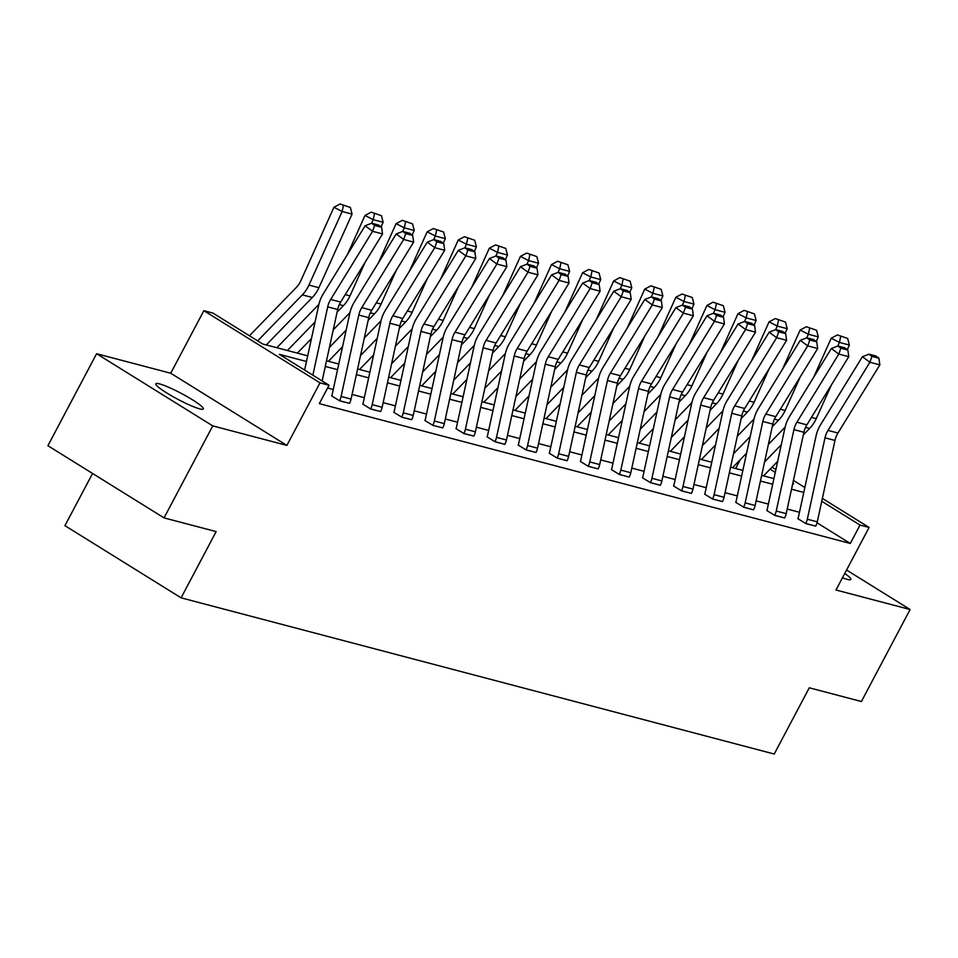 <?xml version="1.0" encoding="UTF-8"?>
<svg xmlns="http://www.w3.org/2000/svg" width="958" height="958" viewBox="0 0 958 958"><rect width="100%" height="100%" fill="white"/><g stroke="black" fill="none" stroke-linecap="round" stroke-linejoin="round"><path stroke-width="1.44" d="M844.752 573.435A26.86 3.413 -152.1 0 1 850.86 579.446A26.86 3.413 -152.1 0 1 847.207 579.362A26.86 3.413 -152.1 0 1 842.453 577.77M199.683 408.85A26.86 3.413 -152.1 0 1 172.189 396.193A26.86 3.413 -152.1 0 1 155.843 383.799A26.86 3.413 -152.1 0 1 159.495 383.883A26.86 3.413 -152.1 0 1 186.99 396.54A26.86 3.413 -152.1 0 1 203.324 408.934A26.86 3.413 -152.1 0 1 199.683 408.85M822.371 498.411L869.098 527.451L835.987 590.008L910.1 609.516L861.398 701.507L809.294 687.796L774.22 754.03L181.086 597.84L216.149 531.606L164.046 517.883L47.9 445.709L96.602 353.718L212.76 425.891L286.873 445.41L319.996 382.853L203.85 310.679L212.916 313.074L262.672 343.982L307.698 355.849M164.046 517.883L212.76 425.891M910.1 609.516L846.561 570.034M286.873 445.41L170.728 373.237L96.602 353.718M170.728 373.237L203.85 310.679M735.612 468.522L740.306 459.648M92.567 473.468L64.928 525.667L181.086 597.84M766.795 510.506L774.675 515.32A14.693 12.801 -75.2 0 0 776.243 511.033L793.931 429.639A20.992 18.286 104.8 0 1 796.9 422.227L838.801 354.065L831.328 348.532L789.428 416.694A31.482 27.435 -75.2 0 0 784.961 427.819L767.274 509.213A4.203 3.652 104.8 0 1 766.831 510.434L766.795 510.506M774.675 515.32L784.638 517.943L774.639 515.392M704.633 494.148L712.513 498.95A14.693 12.801 -75.2 0 0 714.081 494.663L731.768 413.269A20.992 18.286 104.8 0 1 734.738 405.857L776.639 337.695L769.166 332.163L727.266 400.324A31.482 27.435 -75.2 0 0 722.799 411.449L705.112 492.843A4.203 3.652 104.8 0 1 704.669 494.065L704.633 494.148M712.513 498.95L722.476 501.573L712.477 499.022M642.459 477.779L650.35 482.581A14.693 12.801 -75.2 0 0 651.919 478.293L669.606 396.899A20.992 18.286 104.8 0 1 672.576 389.487L714.476 321.325L707.004 315.793L665.103 383.954A31.482 27.435 -75.2 0 0 660.637 395.079L642.95 476.473A4.203 3.652 104.8 0 1 642.507 477.695L642.459 477.779M650.35 482.581L660.278 485.275L650.314 482.652M580.297 461.409L588.188 466.211A14.693 12.801 -75.2 0 0 589.745 461.924L607.444 380.53A20.992 18.286 104.8 0 1 610.414 373.117L652.314 304.955L644.842 299.423L602.941 367.585A31.482 27.435 -75.2 0 0 598.475 378.709L580.788 460.103A4.203 3.652 104.8 0 1 580.344 461.337L580.297 461.409M588.188 466.211L598.115 468.905L588.152 466.283M518.134 445.039L526.026 449.841A14.693 12.801 -75.2 0 0 527.583 445.554L545.282 364.16A20.992 18.286 104.8 0 1 548.251 356.747L590.152 288.586L582.68 283.053L540.779 351.215A31.482 27.435 -75.2 0 0 536.312 362.34L518.625 443.734A4.203 3.652 104.8 0 1 518.182 444.967L518.134 445.039M526.026 449.841L535.989 452.463L525.99 449.913M455.972 428.669L463.864 433.471A14.693 12.801 -75.2 0 0 465.42 429.184L483.107 347.79A20.992 18.286 104.8 0 1 486.089 340.377L527.99 272.216L520.517 266.683L478.617 334.845A31.482 27.435 -75.2 0 0 474.15 345.97L456.463 427.376A4.203 3.652 104.8 0 1 456.008 428.597L455.972 428.669M463.864 433.471L473.827 436.094L463.828 433.543M393.81 412.299L401.701 417.101A14.693 12.801 -75.2 0 0 403.258 412.826L420.945 331.42A20.992 18.286 104.8 0 1 423.927 324.008L465.827 255.846L458.355 250.313L416.455 318.475A31.482 27.435 -75.2 0 0 411.988 329.6L394.301 411.006A4.203 3.652 104.8 0 1 393.846 412.227L393.81 412.299M401.701 417.101L411.665 419.724L401.665 417.173M331.648 395.929L339.539 400.731A14.693 12.801 -75.2 0 0 341.096 396.456L358.783 315.05A20.992 18.286 104.8 0 1 361.765 307.638L403.665 239.476L396.193 233.956L354.28 302.105A31.482 27.435 -75.2 0 0 349.826 313.242L332.139 394.636A4.203 3.652 104.8 0 1 331.684 395.858L331.648 395.929M339.539 400.731L349.502 403.354L339.491 400.803M799.475 512.267L787.213 509.033M768.388 504.076L756.125 500.842M737.313 495.897L725.038 492.663M706.226 487.706L693.963 484.473M675.15 479.527L662.876 476.294M644.063 471.336L631.801 468.115M612.988 463.157L600.714 459.924M581.901 454.966L569.639 451.745M550.826 446.787L538.552 443.554M519.739 438.596L507.477 435.375M488.664 430.417L476.389 427.184M457.577 422.227L445.314 419.005M426.49 414.048L414.227 410.814M395.414 405.869L383.152 402.635M364.327 397.678L352.065 394.445M333.252 389.499L327.6 388.002M306.476 361.477L279.305 354.328L329.061 385.248L319.325 403.641L850.297 543.461L817.042 522.805M362.735 404.108L370.614 408.91A14.693 12.801 -75.2 0 0 372.183 404.635L389.87 323.241A20.992 18.286 104.8 0 1 392.84 315.829L434.74 247.667L427.268 242.134L385.367 310.296A31.482 27.435 -75.2 0 0 380.901 321.421L363.214 402.815A4.203 3.652 104.8 0 1 362.771 404.036L362.735 404.108M370.614 408.91L380.577 411.545L370.578 408.994M424.897 420.478L432.776 425.28A14.693 12.801 -75.2 0 0 434.345 421.005L452.032 339.611A20.992 18.286 104.8 0 1 455.002 332.186L496.903 264.037L489.43 258.504L447.53 326.666A31.482 27.435 -75.2 0 0 443.063 337.791L425.376 419.185A4.203 3.652 104.8 0 1 424.933 420.406L424.897 420.478M432.776 425.28L442.74 427.903L432.741 425.364M487.059 436.848L494.939 441.65A14.693 12.801 -75.2 0 0 496.507 437.375L514.195 355.981A20.992 18.286 104.8 0 1 517.164 348.556L559.077 280.395L551.592 274.874L509.692 343.036A31.482 27.435 -75.2 0 0 505.225 354.161L487.538 435.555A4.203 3.652 104.8 0 1 487.095 436.776L487.059 436.848M494.939 441.65L504.866 444.356L494.903 441.734M549.221 453.218L557.101 458.02A14.693 12.801 -75.2 0 0 558.67 453.745L576.357 372.351A20.992 18.286 104.8 0 1 579.339 364.926L621.239 296.764L613.755 291.244L571.854 359.406A31.482 27.435 -75.2 0 0 567.399 370.53L549.7 451.925A4.203 3.652 104.8 0 1 549.257 453.146L549.221 453.218M557.101 458.02L567.028 460.726L557.065 458.092M611.384 469.588L619.275 474.39A14.693 12.801 -75.2 0 0 620.832 470.115L638.519 388.72A20.992 18.286 104.8 0 1 641.501 381.296L683.401 313.134L675.917 307.614L634.016 375.776A31.482 27.435 -75.2 0 0 629.562 386.9L611.863 468.294A4.203 3.652 104.8 0 1 611.42 469.516L611.384 469.588M619.275 474.39L629.19 477.084L619.227 474.461M673.546 485.957L681.437 490.759A14.693 12.801 -75.2 0 0 682.994 486.484L700.681 405.09A20.992 18.286 104.8 0 1 703.663 397.666L745.563 329.504L738.079 323.984L696.179 392.145A31.482 27.435 -75.2 0 0 691.724 403.27L674.037 484.664A4.203 3.652 104.8 0 1 673.582 485.886L673.546 485.957M681.437 490.759L691.401 493.382L681.389 490.831M735.708 502.327L743.6 507.129A14.693 12.801 -75.2 0 0 745.156 502.854L762.843 421.448A20.992 18.286 104.8 0 1 765.825 414.036L807.726 345.874L800.253 340.353L758.341 408.515A31.482 27.435 -75.2 0 0 753.886 419.64L736.199 501.034A4.203 3.652 104.8 0 1 735.744 502.255L735.708 502.327M743.6 507.129L753.515 509.824L743.552 507.201M797.87 518.697L805.762 523.499A14.693 12.801 -75.2 0 0 807.319 519.224L825.006 437.818A20.992 18.286 104.8 0 1 827.987 430.405L869.888 362.244L862.416 356.723L820.515 424.873A31.482 27.435 -75.2 0 0 816.048 436.01L798.361 517.404A4.203 3.652 104.8 0 1 797.906 518.625L797.87 518.697M805.762 523.499L815.725 526.122L805.726 523.571M329.061 385.248L319.996 382.853M869.098 527.451L860.033 525.068L821.748 501.274M850.297 543.461L860.033 525.068M803.786 492.436L791.512 489.203M772.699 484.245L760.436 481.024M741.624 476.066L729.349 472.833M710.537 467.875L698.274 464.654M679.462 459.696L667.187 456.463M648.374 451.505L636.112 448.284M617.299 443.326L605.025 440.093M586.212 435.136L573.95 431.914M555.125 426.957L542.863 423.723M524.05 418.778L511.788 415.544M492.963 410.587L480.7 407.354M461.888 402.408L449.613 399.175M430.801 394.217L418.538 390.984M399.726 386.038L387.451 382.805M368.638 377.847L356.376 374.614M337.563 369.668L325.289 366.435M772.052 467.145L775.896 469.528M793.428 480.425L804.852 487.526M792.745 483.562L793.643 483.802L792.805 483.287M775.273 472.39L770.088 469.169M326.522 360.795L338.785 364.028M357.597 368.986L369.872 372.219M388.685 377.165L400.947 380.398M419.76 385.356L432.034 388.589M450.847 393.534L463.109 396.768M481.922 401.725L494.196 404.959M513.009 409.904L525.271 413.137M544.084 418.095L556.359 421.316M575.171 426.274L587.434 429.507M606.246 434.465L618.521 437.686M637.333 442.644L649.596 445.877M668.421 450.835L680.683 454.056M699.496 459.014L711.758 462.247M730.583 467.205L742.845 470.426M761.658 475.384L773.92 478.617M312.859 375.177L327.708 306.871A20.992 18.286 104.8 0 1 330.678 299.459L372.578 231.297L365.106 225.765L323.205 293.926A31.482 27.435 -75.2 0 0 318.739 305.051L304.62 370.051M322.139 380.949L337.671 309.494A20.992 18.286 104.8 0 1 340.641 302.081L382.541 233.92L372.578 231.297L374.65 225.441L381.631 227.274L378.638 225.07L371.668 223.226L374.65 225.441M371.668 223.226L365.106 225.765M382.541 233.92L381.631 227.274M350.353 207.491L340.114 203.97L350.353 207.491L352.077 214.101L318.918 287.699A31.482 27.435 104.8 0 1 312.308 297.483L266.264 344.94M352.077 214.101L342.114 211.478L308.955 285.077A31.482 27.435 104.8 0 1 302.345 294.86L257.678 340.892M343.383 205.659L342.114 211.478L333.935 207.275L340.114 203.97M249.439 335.767L296.369 287.4A20.992 18.286 -75.2 0 0 300.776 280.874L333.935 207.275M349.502 403.354A14.693 12.801 -75.2 0 0 351.059 399.079L368.746 317.673A20.992 18.286 104.8 0 1 371.728 310.26L413.628 242.099L403.665 239.476L405.737 233.62L412.706 235.464L409.725 233.249L402.743 231.417L405.737 233.62M402.743 231.417L396.193 233.956M413.628 242.099L412.706 235.464M380.577 411.545A14.693 12.801 -75.2 0 0 382.146 407.258L399.833 325.864A20.992 18.286 104.8 0 1 402.803 318.451L444.704 250.289L434.74 247.667L436.812 241.811L443.794 243.643L440.8 241.44L433.83 239.596L436.812 241.811M433.83 239.596L427.268 242.134M444.704 250.289L443.794 243.643M381.44 215.682L371.189 212.161L381.44 215.682L383.152 222.28L381.08 226.878M365.214 262.109L349.993 295.878A31.482 27.435 104.8 0 1 343.383 305.674L337.084 312.164M311.458 338.581L297.351 353.119M315.062 321.972L287.388 350.496M383.152 222.28L373.189 219.657L371.572 223.262M374.458 213.838L373.189 219.657L365.01 215.454L371.189 212.161M347.383 254.6L365.01 215.454M276.862 347.718L318.882 304.404M412.515 223.861L402.276 220.34L412.515 223.861L414.239 230.471L412.168 235.057M396.289 270.3L381.08 304.069A31.482 27.435 104.8 0 1 374.47 313.853L368.171 320.343M342.533 346.76L328.426 361.298M346.149 330.151L329.432 347.383M414.239 230.471L404.276 227.848L402.647 231.453M405.545 222.028L404.276 227.848L396.097 223.645L402.276 220.34M378.458 262.779L396.097 223.645M333.252 329.827L349.969 312.595M411.665 419.724A14.693 12.801 -75.2 0 0 413.221 415.449L430.908 334.043A20.992 18.286 104.8 0 1 433.89 326.63L475.791 258.468L465.827 255.846L467.899 249.99L474.869 251.834L471.887 249.619L464.905 247.787L467.899 249.99M464.905 247.787L458.355 250.313M475.791 258.468L474.869 251.834M443.602 232.04L433.351 228.531L443.602 232.04L445.314 238.65L443.243 243.248M427.376 278.479L412.168 312.248A31.482 27.435 104.8 0 1 405.545 322.044L399.246 328.534M373.62 354.951L359.513 369.489M377.224 338.342L360.519 355.562M445.314 238.65L435.351 236.027L433.734 239.632M436.632 230.207L435.351 236.027L427.172 231.824L433.351 228.531M409.545 270.97L427.172 231.824M364.327 338.006L381.056 320.774M442.74 427.903A14.693 12.801 -75.2 0 0 444.308 423.628L461.995 342.234A20.992 18.286 104.8 0 1 464.965 334.821L506.866 266.659L496.903 264.037L498.986 258.181L505.956 260.013L502.962 257.798L495.993 255.966L498.986 258.181M495.993 255.966L489.43 258.504M506.866 266.659L505.956 260.013M474.677 240.23L464.438 236.71L474.677 240.23L476.401 246.841L474.33 251.427M458.451 286.67L443.243 320.439A31.482 27.435 104.8 0 1 436.632 330.223L430.334 336.713M404.695 363.13L390.589 377.668M408.312 346.521L391.594 363.741M476.401 246.841L466.438 244.218L464.81 247.823M467.708 238.398L466.438 244.218L458.259 240.015L464.438 236.71M440.62 279.149L458.259 240.015M395.414 346.197L412.132 328.965M473.827 436.094A14.693 12.801 -75.2 0 0 475.384 431.807L493.071 350.412A20.992 18.286 104.8 0 1 496.052 343L537.953 274.838L527.99 272.216L530.061 266.36L537.031 268.204L534.049 265.989L527.068 264.157L530.061 266.36M527.068 264.157L520.517 266.683M537.953 274.838L537.031 268.204M505.764 248.409L495.514 244.901L505.764 248.409L507.477 255.02L505.417 259.618M489.538 294.848L474.33 328.618A31.482 27.435 104.8 0 1 467.72 338.414L461.409 344.904M435.782 371.321L421.676 385.858M439.387 354.711L422.682 371.932M507.477 255.02L497.513 252.397L495.897 256.002M498.795 246.577L497.513 252.397L489.334 248.194L495.514 244.901M471.707 287.34L489.334 248.194M426.49 354.376L443.219 337.144M504.902 444.272A14.693 12.801 -75.2 0 0 506.471 439.997L524.158 358.603A20.992 18.286 104.8 0 1 527.128 351.179L569.028 283.029L559.077 280.395L561.149 274.551L568.118 276.383L565.124 274.168L558.155 272.335L561.149 274.551M558.155 272.335L551.592 274.874M569.028 283.029L568.118 276.383M536.839 256.6L526.601 253.08L536.839 256.6L538.564 263.211L536.492 267.797M520.613 303.039L505.405 336.797A31.482 27.435 104.8 0 1 498.795 346.592L492.496 353.083M466.857 379.5L452.751 394.037M470.474 362.89L453.757 380.11M538.564 263.211L528.6 260.588L526.972 264.192M529.87 254.768L528.6 260.588L520.422 256.385L526.601 253.08M502.782 295.519L520.422 256.385M457.577 362.567L474.294 345.335M535.989 452.463A14.693 12.801 -75.2 0 0 537.546 448.176L555.233 366.782A20.992 18.286 104.8 0 1 558.215 359.37L600.115 291.208L590.152 288.586L592.224 282.73L599.193 284.574L596.211 282.359L589.23 280.526L592.224 282.73M589.23 280.526L582.68 283.053M600.115 291.208L599.193 284.574M567.926 264.779L557.676 261.271L567.926 264.779L569.639 271.389L567.579 275.988M551.7 311.218L536.492 344.988A31.482 27.435 104.8 0 1 529.882 354.783L523.571 361.274M497.944 387.691L483.838 402.228M501.549 371.081L484.844 388.301M569.639 271.389L559.676 268.767L558.059 272.371M560.957 262.947L559.676 268.767L551.497 264.564L557.676 261.271M533.869 303.71L551.497 264.564M488.652 370.746L505.381 353.514M567.064 460.642A14.693 12.801 -75.2 0 0 568.633 456.367L586.32 374.973A20.992 18.286 104.8 0 1 589.29 367.549L631.202 299.387L621.239 296.764L623.311 290.921L630.28 292.753L627.286 290.537L620.317 288.705L623.311 290.921M620.317 288.705L613.755 291.244M631.202 299.387L630.28 292.753M599.013 272.97L588.763 269.449L599.013 272.97L600.726 279.58L598.654 284.167M582.787 319.409L567.567 353.167A31.482 27.435 104.8 0 1 560.957 362.962L554.658 369.453M529.032 395.87L514.913 410.407M532.636 379.26L515.919 396.48M600.726 279.58L590.763 276.958L589.134 280.562M592.032 271.126L590.763 276.958L582.584 272.755L588.763 269.449M564.957 311.889L582.584 272.755M519.739 378.937L536.456 361.705M598.151 468.833A14.693 12.801 -75.2 0 0 599.708 464.546L617.407 383.152A20.992 18.286 104.8 0 1 620.377 375.74L662.277 307.578L652.314 304.955L654.386 299.1L661.367 300.932L658.374 298.728L651.392 296.884L654.386 299.1M651.392 296.884L644.842 299.423M662.277 307.578L661.367 300.932M629.226 477.012A14.693 12.801 -75.2 0 0 630.795 472.737L648.482 391.343A20.992 18.286 104.8 0 1 651.464 383.919L693.364 315.757L683.401 313.134L685.473 307.29L692.442 309.123L689.449 306.907L682.479 305.075L685.473 307.29M682.479 305.075L675.917 307.614M693.364 315.757L692.442 309.123M660.313 485.203A14.693 12.801 -75.2 0 0 661.87 480.916L679.569 399.522A20.992 18.286 104.8 0 1 682.539 392.109L724.44 323.948L714.476 321.325L716.548 315.469L723.53 317.302L720.536 315.098L713.566 313.254L716.548 315.469M713.566 313.254L707.004 315.793M724.44 323.948L723.53 317.302M691.401 493.382A14.693 12.801 -75.2 0 0 692.957 489.107L710.644 407.713A20.992 18.286 104.8 0 1 713.626 400.288L755.527 332.127L745.563 329.504L747.635 323.66L754.605 325.492L751.611 323.277L744.641 321.445L747.635 323.66M744.641 321.445L738.079 323.984M755.527 332.127L754.605 325.492M722.476 501.573A14.693 12.801 -75.2 0 0 724.044 497.286L741.731 415.892A20.992 18.286 104.8 0 1 744.701 408.479L786.602 340.318L776.639 337.695L778.71 331.839L785.692 333.671L782.698 331.468L775.729 329.624L778.71 331.839M775.729 329.624L769.166 332.163M786.602 340.318L785.692 333.671M753.563 509.752A14.693 12.801 -75.2 0 0 755.12 505.477L772.807 424.083A20.992 18.286 104.8 0 1 775.788 416.658L817.689 348.496L807.726 345.874L809.797 340.018L816.767 341.862L813.773 339.647L806.804 337.815L809.797 340.018M806.804 337.815L800.253 340.353M817.689 348.496L816.767 341.862M630.089 281.149L619.85 277.64L630.089 281.149L631.801 287.759L629.741 292.346M613.862 327.588L598.654 361.358A31.482 27.435 104.8 0 1 592.044 371.141L585.745 377.644M560.107 404.06L546 418.598M563.723 387.451L547.006 404.671M631.801 287.759L621.85 285.137L620.221 288.741M623.119 279.317L621.85 285.137L613.671 280.933L619.85 277.64M596.032 320.08L613.671 280.933M550.826 387.116L567.543 369.884M661.176 289.34L650.925 285.819L661.176 289.34L662.888 295.95L660.816 300.537M644.95 335.779L629.729 369.537A31.482 27.435 104.8 0 1 623.119 379.332L616.82 385.823M591.194 412.239L577.087 426.777M594.798 395.63L578.081 412.85M662.888 295.95L652.925 293.316L651.296 296.932M654.194 287.496L652.925 293.316L644.746 289.124L650.925 285.819M627.119 328.259L644.746 289.124M581.901 395.295L598.618 378.063M692.251 297.519L682.012 294.01L692.251 297.519L693.963 304.129L691.904 308.716M676.025 343.958L660.816 377.727A31.482 27.435 104.8 0 1 654.206 387.511L647.907 394.013M622.269 420.43L608.162 434.968M625.885 403.809L609.168 421.041M693.963 304.129L684.012 301.507L682.383 305.111M685.281 295.687L684.012 301.507L675.833 297.303L682.012 294.01M658.194 336.45L675.833 297.303M612.988 403.486L629.705 386.254M723.338 305.71L713.087 302.189L723.338 305.71L725.05 312.308L722.979 316.906M707.112 352.137L691.892 385.906A31.482 27.435 104.8 0 1 685.281 395.702L678.982 402.192M653.356 428.609L639.249 443.147M656.96 412L640.255 429.22M725.05 312.308L715.087 309.685L713.459 313.302M716.356 303.866L715.087 309.685L706.908 305.494L713.087 302.189M689.281 344.629L706.908 305.494M644.063 411.665L660.78 394.433M754.413 313.889L744.174 310.368L754.413 313.889L756.137 320.499L754.066 325.085M738.187 360.328L722.979 394.097A31.482 27.435 104.8 0 1 716.368 403.881L710.07 410.383M684.431 436.788L670.325 451.338M688.048 420.179L671.33 437.411M756.137 320.499L746.174 317.876L744.546 321.481M747.444 312.057L746.174 317.876L737.995 313.673L744.174 310.368M720.356 352.819L737.995 313.673M675.15 419.855L691.868 402.623M785.5 322.08L775.25 318.559L785.5 322.08L787.213 328.678L785.141 333.276M769.274 368.507L754.054 402.276A31.482 27.435 104.8 0 1 747.444 412.072L741.145 418.562M715.518 444.979L701.412 459.517M719.123 428.37L702.418 445.59M787.213 328.678L777.249 326.055L775.633 329.66M778.519 320.235L777.249 326.055L769.07 321.864L775.25 318.559M751.443 360.998L769.07 321.864M706.226 428.034L722.943 410.802M784.638 517.943A14.693 12.801 -75.2 0 0 786.207 513.656L803.894 432.262A20.992 18.286 104.8 0 1 806.864 424.849L848.764 356.687L838.801 354.065L840.873 348.209L847.854 350.041L844.86 347.838L837.891 345.994L840.873 348.209M837.891 345.994L831.328 348.532M848.764 356.687L847.854 350.041M816.575 330.259L806.337 326.738L816.575 330.259L818.3 336.869L816.228 341.455M800.349 376.698L785.141 410.467A31.482 27.435 104.8 0 1 778.531 420.251L772.232 426.741M746.593 453.158L732.487 467.708M750.21 436.549L733.493 453.781M818.3 336.869L808.336 334.246L806.708 337.851M809.606 328.426L808.336 334.246L800.158 330.043L806.337 326.738M782.518 369.189L800.158 330.043M737.313 436.225L754.03 418.993M815.725 526.122A14.693 12.801 -75.2 0 0 817.282 521.847L834.969 440.441A20.992 18.286 104.8 0 1 837.951 433.028L879.851 364.866L869.888 362.244L871.96 356.388L878.929 358.232L875.947 356.017L868.966 354.185L871.96 356.388M868.966 354.185L862.416 356.723M879.851 364.866L878.929 358.232M847.662 338.449L837.412 334.929L847.662 338.449L849.375 345.048L847.303 349.646M831.436 384.876L816.228 418.646A31.482 27.435 104.8 0 1 809.606 428.442L803.307 434.932M777.68 461.349L763.574 475.886M781.285 444.74L764.58 461.96M849.375 345.048L839.412 342.425L837.795 346.03M840.693 336.605L839.412 342.425L831.233 338.222L837.412 334.929M813.605 377.368L831.233 338.222M768.388 444.404L785.105 427.172M327.708 306.871L337.671 309.494M330.678 299.459L340.641 302.081M318.918 287.699L308.955 285.077M312.308 297.483L302.345 294.86M358.783 315.05L368.746 317.673M361.765 307.638L371.728 310.26M341.096 396.456L351.059 399.079M389.87 323.241L399.833 325.864M392.84 315.829L402.803 318.451M372.183 404.635L382.146 407.258M349.993 295.878L345.227 294.621M343.383 305.674L339.3 304.596M381.08 304.069L376.302 302.812M374.47 313.853L370.387 312.775M420.945 331.42L430.908 334.043M423.927 324.008L433.89 326.63M403.258 412.826L413.221 415.449M412.168 312.248L407.389 310.991M405.545 322.044L401.462 320.966M452.032 339.611L461.995 342.234M455.002 332.186L464.965 334.821M434.345 421.005L444.308 423.628M443.243 320.439L438.465 319.182M436.632 330.223L432.549 329.145M483.107 347.79L493.071 350.412M486.089 340.377L496.052 343M465.42 429.184L475.384 431.807M474.33 328.618L469.552 327.361M467.72 338.414L463.624 337.336M514.195 355.981L524.158 358.603M517.164 348.556L527.128 351.179M496.507 437.375L506.471 439.997M505.405 336.797L500.639 335.539M498.795 346.592L494.711 345.515M545.282 364.16L555.233 366.782M548.251 356.747L558.215 359.37M527.583 445.554L537.546 448.176M536.492 344.988L531.714 343.73M529.882 354.783L525.786 353.706M576.357 372.351L586.32 374.973M579.339 364.926L589.29 367.549M558.67 453.745L568.633 456.367M567.567 353.167L562.801 351.909M560.957 362.962L556.873 361.885M607.444 380.53L617.407 383.152M610.414 373.117L620.377 375.74M589.745 461.924L599.708 464.546M638.519 388.72L648.482 391.343M641.501 381.296L651.464 383.919M620.832 470.115L630.795 472.737M669.606 396.899L679.569 399.522M672.576 389.487L682.539 392.109M651.919 478.293L661.87 480.916M700.681 405.09L710.644 407.713M703.663 397.666L713.626 400.288M682.994 486.484L692.957 489.107M731.768 413.269L741.731 415.892M734.738 405.857L744.701 408.479M714.081 494.663L724.044 497.286M762.843 421.448L772.807 424.083M765.825 414.036L775.788 416.658M745.156 502.854L755.12 505.477M598.654 361.358L593.876 360.1M592.044 371.141L587.949 370.075M629.729 369.537L624.963 368.279M623.119 379.332L619.036 378.254M660.816 377.727L656.038 376.47M654.206 387.511L650.111 386.433M691.892 385.906L687.125 384.649M685.281 395.702L681.198 394.624M722.979 394.097L718.201 392.84M716.368 403.881L712.273 402.803M754.054 402.276L749.288 401.019M747.444 412.072L743.36 410.994M793.931 429.639L803.894 432.262M796.9 422.227L806.864 424.849M776.243 511.033L786.207 513.656M785.141 410.467L780.363 409.21M778.531 420.251L774.447 419.173M825.006 437.818L834.969 440.441M827.987 430.405L837.951 433.028M807.319 519.224L817.282 521.847M816.228 418.646L811.45 417.389M809.606 428.442L805.522 427.364"/></g></svg>
